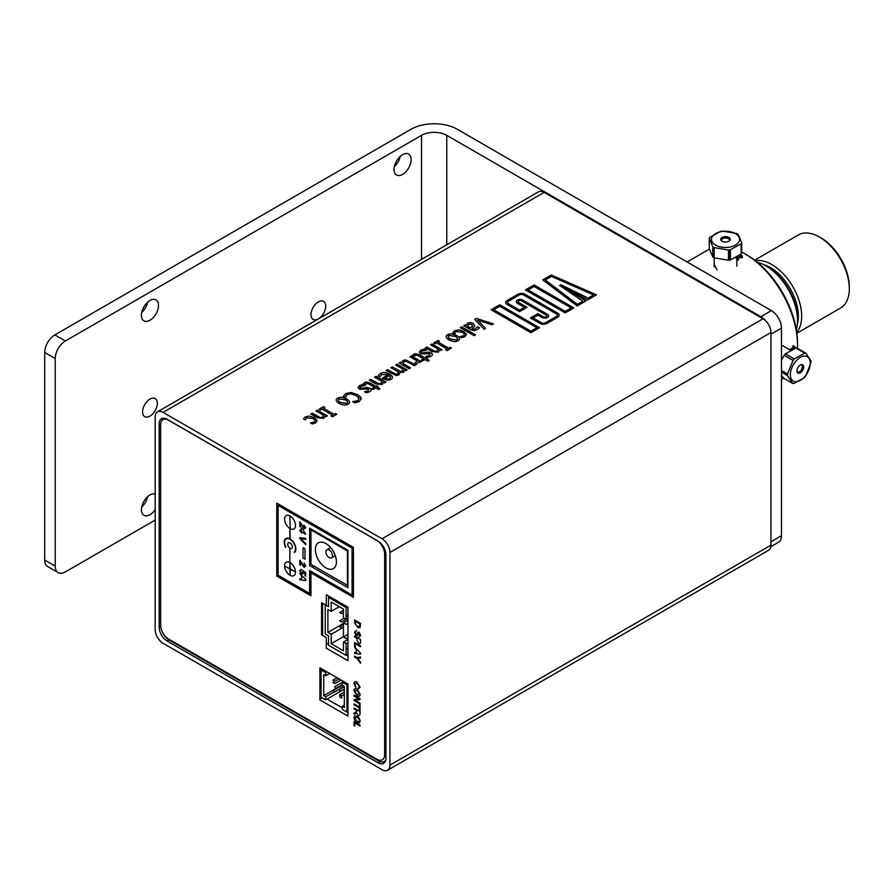 <?xml version="1.0" encoding="UTF-8"?>
<svg xmlns="http://www.w3.org/2000/svg" width="894" height="894" viewBox="0 0 894 894"><rect width="100%" height="100%" fill="white"/><g stroke="black" fill="none" stroke-linecap="round" stroke-linejoin="round"><path stroke-width="1.34" d="M389.337 375.659L384.867 378.24L387.348 379.112L389.717 378.643L390.622 377.212L389.337 375.659M313.503 565.79L311.782 566.785M471.976 324.377L468.646 324.31L467.596 326.276L470.356 327.874L472.479 326.176L471.976 324.377M449.023 335.507C447.536 336.368 448.039 337.541 450.554 339.038L456.655 339.921C458.186 339.061 457.683 337.876 455.147 336.379L449.023 335.507M340.625 402.501L346.727 403.384C348.247 402.523 347.744 401.35 345.218 399.853L339.094 398.981C337.608 399.841 338.111 401.015 340.625 402.501M542.021 317.526L537.909 315.146L533.103 317.918L541.384 322.712A2.95 1.71 0 0 0 545.563 322.712L556.504 316.387A2.95 1.71 0 0 0 556.504 313.984L523.549 294.953A2.95 1.71 0 0 0 519.38 294.953L508.44 301.267A2.95 1.71 0 0 0 508.44 303.681L519.57 310.117L524.387 307.335L517.391 303.301A3.889 2.246 180 0 1 517.391 300.127A3.889 2.246 180 0 1 522.889 300.127L547.519 314.342A3.889 2.246 180 0 1 547.519 317.526A3.889 2.246 180 0 1 542.021 317.526M316.096 411.028L317.415 410.268L327.271 415.956M323.438 415.386L322.443 417.353L320.365 417.688L312.196 413.285L310.877 414.045M343.307 396.366L345.676 393.684L351.029 392.6L357.566 394.735C360.215 396.467 361.433 397.718 361.21 398.467L361.288 398.992M345.665 396.21L345.531 397.517M352.75 401.708L357.891 400.747L359.008 398.534M339.15 403.473C335.809 401.138 335.306 399.406 337.653 398.266C339.441 396.88 342.458 397.159 346.693 399.115M339.094 399.093C337.608 399.909 338.111 401.082 340.625 402.624L346.727 403.496M363.299 383.884L364.584 382.811C365.165 381.816 367.065 381.962 370.306 383.258L375.815 386.443L376.765 385.895L378.061 386.633M371.87 388.722L374.295 387.203M377.302 387.191L379.961 388.834M358.081 387.56L359.645 385.616L363.288 384.487L365.043 385.504M364.629 391.874L368.306 391.024L368.574 389.259M360.014 387.415L360.662 388.354L365.255 387.806C365.747 387.258 367.266 387.415 369.792 388.298M386.208 370.552L387.527 369.792L395.707 374.24L397.584 373.96L398.333 372.105M399.707 372.608L399.797 373.413M395.796 365.02L397.115 364.26L406.96 369.948M391.002 367.792L392.321 367.021L400.501 371.479L402.378 371.2L403.127 369.367M374.642 377.234L375.961 376.463L385.817 382.151M381.984 381.582L380.978 383.548L378.911 383.884L370.742 379.481L369.423 380.241M378.162 375.905L380.218 373.748C382.375 372.183 385.504 372.362 389.616 374.273M382.297 378.363L387.951 374.977M419.331 352.202L420.895 350.258L424.538 349.118L426.293 350.135M425.879 356.505L429.556 355.667L429.824 353.901M421.264 352.046L421.912 352.996L426.505 352.437C426.997 351.89 428.517 352.057 431.053 352.929M445.771 349.912L447.011 349.085M438.149 342.123L448.609 348.28L450.051 347.442L451.302 348.168M433.869 343.039L438.138 340.569L439.39 341.296M412.458 355.499L413.743 354.426C414.324 353.432 416.235 353.577 419.465 354.873L424.974 358.058L425.935 357.511L427.22 358.248M421.04 360.338L423.454 358.818M426.46 358.807L429.12 360.45M449.079 339.999C445.737 337.664 445.246 335.932 447.581 334.792C449.369 333.406 452.386 333.697 456.622 335.641M449.023 335.63C447.536 336.435 448.039 337.608 450.554 339.15L456.655 340.033L457.504 338.848M430.718 344.861L432.037 344.101L441.893 349.777M438.06 349.208L437.054 351.174L434.976 351.521L426.818 347.107L425.499 347.867M452.9 332.691L454.61 330.802L458.734 329.897L463.729 331.518L466.545 334.714M454.867 333.518L452.9 332.579L453.481 331.629L458.734 329.785L463.729 331.406L466.5 334.267L465.014 336.692L461.762 337.686L459.885 336.602L463.573 335.831C465.07 334.904 464.634 333.708 462.254 332.255L456.096 331.518L454.867 333.618M459.963 336.669L463.573 335.954L464.433 334.714M534.064 286.471L528.097 289.924L565.22 311.358L571.188 307.916L534.064 286.471M536.847 327.74L499.712 306.307L493.745 309.749L530.88 331.182L536.847 327.74M561.924 286.102L585.916 300.943M542.881 279.967L551.285 275.117L596.365 294.908M559.733 285.555L560.393 285.164M545.362 280.068L577.356 304.474L582.754 301.233M560.404 285.164L588.14 298.238L593.527 295.02M530.544 317.985L537.909 313.727L543.34 316.867A2.011 1.162 0 0 0 545.586 317.113A2.011 1.162 0 0 0 546.782 315.995M505.702 302.53A4.828 2.783 180 0 1 507.11 300.619L518.051 294.305A4.828 2.783 180 0 1 524.879 294.305L557.834 313.325A4.828 2.783 180 0 1 559.242 315.247M518.129 301.77A2.011 1.162 0 0 0 518.71 302.653L526.935 307.391M533.204 317.985L541.384 322.823A2.95 1.71 0 0 0 545.563 322.823L556.504 316.51A2.95 1.71 0 0 0 557.364 315.247M516.251 301.77A3.889 2.246 180 0 1 518.699 299.736A3.889 2.246 180 0 1 522.889 300.239L547.519 314.453A3.889 2.246 180 0 1 548.659 315.995M507.568 302.53A2.95 1.71 0 0 0 508.44 303.792L519.57 310.229L524.286 307.391M387.616 770.248L768.65 550.268A11.197 6.459 -120 0 0 770.963 545.139L770.963 332.501A11.197 6.459 -120 0 0 763.051 318.789L544.122 192.389A11.197 6.459 -120 0 0 538.523 191.83L157.5 411.821A11.197 6.459 60 0 1 163.088 412.369L382.029 538.769A11.197 6.459 60 0 1 389.94 552.481L389.94 765.13A11.197 6.459 60 0 1 387.616 770.248A11.197 6.459 60 0 1 382.029 769.7L163.088 643.3A11.197 6.459 60 0 1 155.176 629.588L155.176 416.939A11.197 6.459 60 0 1 157.5 411.821M305.212 416.939L309.324 416.045L314.319 417.666L317.102 420.526L315.616 422.951L312.364 423.946L310.475 422.862L314.174 422.091C315.671 421.163 315.224 419.968 312.855 418.515L306.698 417.777L305.379 419.923L303.502 418.839L305.212 416.939M316.007 410.972L317.415 410.156L327.372 415.9L325.952 416.716L324.846 416.079L323.662 418.358L317.236 417.721L310.777 413.989L312.196 413.173L320.365 417.576L322.443 417.23L323.438 415.263L316.007 410.972M319.147 409.15L323.527 406.625L324.88 407.407L323.438 408.245L333.987 414.335L335.429 413.509L336.781 414.291L332.412 416.816L331.059 416.034L332.501 415.196L321.941 409.106L320.499 409.933L319.147 409.15M345.676 393.572L351.029 392.488L357.566 394.623L361.21 398.344L359.388 401.507L354.784 402.881L352.661 401.652L357.891 400.635L359.008 398.411L356.013 395.517L350.962 393.807L347.185 394.455L345.408 397.461L343.307 396.254L345.676 393.572M346.693 399.003C349.979 401.037 350.47 402.781 348.168 404.222C345.687 405.552 342.681 405.261 339.15 403.35C335.831 401.305 335.339 399.573 337.653 398.154C340.223 396.824 343.24 397.104 346.693 399.003M364.584 382.699L370.306 383.146L375.815 386.331L376.765 385.783L378.151 386.577L377.201 387.136L380.062 388.778L378.643 389.605L375.782 387.951L373.156 389.46L371.77 388.666L374.396 387.147L367.523 383.403L364.797 384.632L363.299 383.772L364.584 382.699M369.792 388.175C371.602 389.337 371.569 390.522 369.68 391.751L366.35 392.835L364.551 391.807L368.306 390.913L368.574 389.147L359.433 389.214L358.081 387.448L359.645 385.504L363.288 384.364L365.165 385.459L360.997 386.353L360.014 387.303L360.662 388.242L369.792 388.175M387.527 369.68L395.707 374.128L397.584 373.848L398.333 371.982L390.901 367.725L392.321 366.909L400.501 371.356L402.378 371.077L403.127 369.256L395.696 364.964L397.115 364.149L407.061 369.892L405.641 370.708L404.546 370.071L403.619 372.206L399.685 372.485L398.825 374.966L396.198 375.502L386.107 370.496L387.527 369.68M374.541 377.167L375.961 376.352L385.917 382.096L384.498 382.923L383.392 382.274L382.207 384.565L375.782 383.917L369.323 380.185L370.742 379.369L378.911 383.772L380.978 383.437L381.984 381.47L374.541 377.167M415.006 363.232L416.962 360.841L409.899 356.762L411.318 355.946L421.264 361.69L419.856 362.506L418.37 361.645L416.749 364.238L415.006 363.232M388.052 374.921L381.693 374.474L379.995 376.843L378.162 375.793L380.218 373.636C383.045 372.083 386.174 372.262 389.616 374.161C392.868 376.195 393.326 377.972 391.013 379.481L387.448 380.252L382.196 378.307L388.052 374.921M420.895 350.146L424.538 349.006L426.416 350.09L422.247 350.984L421.264 351.934L421.912 352.873L431.053 352.817C432.852 353.968 432.819 355.164 430.93 356.382L427.6 357.477L425.801 356.438L429.556 355.555L429.824 353.778L420.694 353.845L419.331 352.08L420.895 350.146M414.335 365.691L406.167 361.288L404.088 361.634L403.093 363.59L410.536 367.881L409.117 368.708L399.16 362.964L400.579 362.137L401.674 362.774L402.87 360.494L405.652 359.924L415.755 364.875L414.335 365.691M433.769 342.983L438.138 340.458L439.49 341.24L438.06 342.067L448.609 348.157L450.051 347.33L451.403 348.112L447.022 350.638L445.67 349.856L447.112 349.029L436.563 342.927L435.121 343.765L433.769 342.983M422.326 361.075L420.94 360.282L423.555 358.762L418.817 356.024L416.693 355.019L413.967 356.248L412.458 355.387L413.743 354.315L419.465 354.762L424.974 357.946L425.935 357.399L427.321 358.192L426.36 358.751L429.221 360.394L427.801 361.221L424.941 359.567L422.326 361.075M449.079 339.888C445.771 337.843 445.268 336.11 447.581 334.68C450.151 333.35 453.169 333.63 456.622 335.529C459.918 337.574 460.41 339.307 458.097 340.748C455.616 342.078 452.61 341.799 449.079 339.888M430.617 344.805L432.037 343.978L441.982 349.722L440.574 350.549L439.457 349.9L438.283 352.191L431.858 351.543L425.399 347.811L426.818 346.995L434.976 351.398L437.054 351.063L438.06 349.096L430.617 344.805M460.287 327.673L461.706 326.846L475.563 334.848L474.144 335.663L460.287 327.673M466.199 325.472L467.607 323.125L470.3 322.578L473.328 323.46L474.703 326.042L472.01 328.836L474.088 329.372L477.798 326.835L479.497 327.819L477.374 329.573L474.088 330.612L470.535 329.607L463.729 325.684L465.148 324.868L466.199 325.472M493.454 323.84L491.845 324.757L477.698 320.197L485.61 328.366L484.079 329.249L474.703 319.348L476.312 318.42L493.454 323.84M560.303 285.108L586.006 300.887L577.155 305.994L542.792 279.9L551.285 275.006L596.488 294.841L587.626 299.948L560.303 285.108L560.963 284.728L588.14 298.127L593.638 294.953L551.453 276.436L545.273 280.001L577.356 304.351L582.854 301.177L559.633 285.488L560.303 285.108M565.22 312.889L525.448 289.924L534.064 284.94L573.847 307.916L565.22 312.889M499.712 304.776L539.495 327.74L530.88 332.713L491.097 309.749L499.712 304.776M524.879 294.193L557.834 313.213A4.828 2.783 180 0 1 557.834 317.158L546.893 323.472A4.828 2.783 180 0 1 540.065 323.472L530.444 317.918L537.909 313.615L543.34 316.755A2.011 1.162 0 0 0 546.2 316.755A2.011 1.162 0 0 0 546.2 315.113L521.56 300.887A2.011 1.162 0 0 0 518.71 300.887A2.011 1.162 0 0 0 518.71 302.53L527.035 307.335L519.57 311.648L507.11 304.452A4.828 2.783 180 0 1 507.11 300.507L518.051 294.193A4.828 2.783 180 0 1 524.879 294.193M160.719 626.392L159.177 627.275L159.177 423.868A11.197 6.459 -120 0 1 167.089 419.297L378.028 541.082A11.197 6.459 -120 0 1 385.94 554.794L385.94 758.201A11.197 6.459 -120 0 1 383.627 763.32A11.197 6.459 -120 0 1 378.028 762.772L167.089 640.987L168.988 639.892A11.197 6.459 60 0 1 162.406 632.047M159.177 627.275A11.197 6.459 -120 0 0 167.089 640.987M325.897 567.869A14.885 8.594 60 0 1 316.174 554.761A14.885 8.594 60 0 1 318.454 542.826A14.885 8.594 60 0 1 333.339 551.419A14.885 8.594 60 0 1 333.339 568.606A14.885 8.594 60 0 1 325.897 567.869M310.978 529.885L347.442 550.939L347.442 585.391L310.978 564.337L310.978 529.885M329.204 557.632A4.694 2.704 60 0 1 326.142 553.498A4.694 2.704 60 0 1 326.869 549.743A4.694 2.704 60 0 1 331.551 552.447A4.694 2.704 60 0 1 331.551 557.867A4.694 2.704 60 0 1 329.204 557.632M329.651 673.461L325.729 675.73L325.729 672.668L327.003 671.93M344.302 689.129L325.729 699.846L325.729 696.784L334.602 691.665M344.302 705.198L342.313 706.349L342.313 709.411L346.95 712.093L346.95 684.916L347.934 684.346M346.95 706.729L347.934 706.159M325.729 699.846L321.091 697.164L321.091 669.986L325.729 672.668M325.729 696.784L323.74 695.633L323.74 674.579L325.729 675.73M323.74 695.633L342.313 684.916L339.754 686.402L341.743 687.553L343.978 686.268M344.961 683.765L346.224 683.038M343.575 681.507L342.313 682.234L342.313 685.296L344.302 686.447L344.302 707.5L342.313 706.349M342.313 682.234L346.95 684.916M346.95 705.969L347.934 705.4M344.302 689.05L339.754 691.665L339.754 689.375L344.302 686.748M339.754 694.638L341.743 695.789L341.743 698.08L339.754 696.929L339.754 694.638L344.302 692.012M344.302 694.314L341.743 695.789M337.094 677.764L332.926 680.166L334.915 681.317L339.083 678.904L332.926 682.468L334.915 683.608L341.072 680.055M340.055 686.581L332.926 690.693L334.915 691.844L344.279 686.436M342.313 682.312L334.915 686.581L334.915 688.872L342.313 684.603M326.299 644.261L327.629 643.49L328.545 644.026M347.174 654.777L347.934 655.213M327.07 699.074L342.313 707.88M346.95 710.551L347.934 711.121M319.896 698.996L322.086 697.733M385.795 759.889A11.197 6.459 60 0 1 378.654 760.95L168.988 639.892M162.004 420.471A11.197 6.459 60 0 1 165.558 418.582M384.655 556.481A13.399 7.733 60 0 1 384.655 558.124M384.655 750.468A13.399 7.733 60 0 1 384.655 752.1M352.638 546.916L352.638 548.257L346.324 544.602L346.324 543.273M322.578 635.343L322.578 603.26M347.934 623.33L346.112 624.381L343.464 622.85L347.934 620.268M347.934 634.427L343.464 637.009L346.112 638.539L347.934 637.489M347.934 642.473L346.112 643.524L343.464 641.993L347.934 639.4M347.934 615.284L346.112 616.346M343.464 641.993L343.464 650.787L331.193 643.714L331.193 634.338L327.886 632.416L327.886 609.451L331.193 611.362L331.193 601.986L343.464 609.071L343.464 617.877L346.112 619.408L347.934 618.346L341.642 622.023L339.653 620.872L344.156 618.279M347.934 654.33L346.112 655.391L328.545 645.244L328.545 635.869L325.226 633.947L325.226 604.858L328.545 606.769L328.545 597.393L346.112 607.54L346.112 619.408M346.112 643.524L346.112 655.391M346.112 607.54L347.308 606.847M346.112 649.256L347.934 648.206M343.464 622.85L343.464 637.009M331.193 643.714L343.464 636.629M331.193 634.338L343.464 627.253M327.886 632.416L343.464 623.42M333.853 600.455L335.049 599.762M331.193 611.362L339.318 606.68M343.464 612.625L341.642 613.675L339.653 612.535L343.464 610.334M343.464 624.727L339.653 626.929L341.642 628.069L343.464 627.018M358.852 718.843L357.052 717.245L354.627 717.938L357.052 721.424L358.852 721.894L359.477 720.732L358.852 718.843M355.276 621.296L355.7 624.694L357.6 626.482L359.712 626.482L359.835 623.923L355.276 621.296M357.052 694.817L359.466 693.867L356.963 690.056L354.65 691.073L357.052 694.817M278.112 505.423L278.112 575.278L309.626 593.471L309.626 570.528L352.08 595.046L352.08 548.123L278.112 505.423M301.591 576.183L299.792 573.412L305.759 579.502L305.759 580.497L299.792 579.86L299.792 578.82L301.591 579.066L301.591 576.183M304.049 562.952L305.782 566.193L304.128 567.377L300.496 561.924L300.496 565.299L299.792 564.885L299.792 560.337L304.139 566.517L305.178 565.824L304.049 562.952M301.423 539.406L305.759 543.775L305.759 544.703L299.792 538.557L299.792 537.618L305.759 538.4L305.759 539.384L300.451 538.479L301.423 539.406M303.982 525.27L305.782 527.672L304.128 528.868L300.496 523.403L300.496 526.789L299.792 526.376L299.792 521.828L304.139 528.008L305.178 527.304L303.982 525.27M304.977 572.965L303.379 571.668L303.748 573.188L301.814 574.216L299.691 570.629L301.356 569.377L300.283 570.975L301.747 573.277L303.1 572.585L302.608 570.249L305.681 572.685L305.681 576.116L304.977 575.714L304.977 572.965M301.893 532.053L301.893 532.98L301.211 532.601L301.211 531.662L299.792 530.846L299.792 529.997L301.211 530.824L301.211 527.829L301.893 528.22L305.759 534.288L301.893 532.053M309.626 528.209L347.934 550.324L347.934 587.66L309.626 565.544L309.626 528.209M303.021 547.72L305.01 548.871L305.01 559.208L303.021 558.057L303.021 547.72M289.879 562.17L289.879 548.38L289.879 562.17M294.484 552.481L294.238 552.09A7.733 4.47 -120 0 0 293.802 543.183A7.733 4.47 -120 0 0 286.292 538.847A7.733 4.47 -120 0 0 285.856 547.251L285.599 547.351A8.202 4.738 60 0 1 284.75 539.808A8.202 4.738 60 0 1 289.879 538.825L289.879 528.857L290.215 539.015A8.202 4.738 60 0 1 295.333 545.921A8.202 4.738 60 0 1 294.484 552.481M290.047 528.577A7.733 4.47 -120 0 0 294.785 521.839A7.733 4.47 -120 0 0 285.309 516.363A7.733 4.47 -120 0 0 290.047 528.577M289.879 516.81L290.215 527.717L289.879 516.81M290.047 548.29A3.285 1.9 -120 0 0 292.059 545.429A3.285 1.9 -120 0 0 288.036 543.116A3.285 1.9 -120 0 0 290.047 548.29M290.047 575.278A7.733 4.47 -120 0 0 294.785 568.539A7.733 4.47 -120 0 0 285.309 563.075A7.733 4.47 -120 0 0 290.047 575.278M289.879 563.511L290.215 568.863L294.685 571.456L290.215 569.254L290.215 574.417L289.879 569.065L285.398 566.472L289.879 568.673L289.879 563.511M168.553 638.986A11.153 6.437 60 0 1 160.663 625.319L160.663 424.773A11.153 6.437 60 0 1 168.553 420.214L376.765 540.423A11.153 6.437 60 0 1 384.655 554.09L384.655 754.637A11.153 6.437 60 0 1 376.765 759.196L168.553 638.986M310.944 595.773L276.782 576.049L276.782 503.121L353.409 547.363L353.409 597.337L310.944 572.819L310.944 595.773M359.354 718.441L360.159 721.123L359.354 722.877L357.052 722.374L354.762 720.229L353.946 717.536L354.762 715.781L357.052 716.284L359.354 718.441M360.025 627.733L357.589 627.409L354.572 622.459L354.572 619.967L360.539 623.42L360.025 627.733M355.276 647.122L354.572 646.72L354.572 642.406L360.539 645.848L360.539 646.764L355.276 643.725L355.276 647.122M359.947 635.12L358.528 632.974L357.723 635.422L356.259 635.746L354.471 632.17L356.494 630.393L355.175 632.539L356.192 634.829L357.041 634.516L357.701 632.326L358.997 632.103L360.651 635.489L358.863 637.053L359.947 635.12M356.382 652.698L356.382 649.815L354.572 647.044L360.539 653.134L360.539 654.129L354.572 653.492L354.572 652.452L356.382 652.698M356.997 638.338L354.572 636.93L354.572 636.025L360.539 639.467L360.483 643.088L358.818 643.736L356.997 640.104L356.997 638.338M354.069 700.628L354.069 699.7L358.751 698.773L354.069 696.068L354.069 695.197L360.036 698.65L360.036 699.577L355.354 700.505L360.036 703.209L360.036 704.081L354.069 700.628M360.539 662.208L360.539 663.27L357.108 658.532L354.572 657.079L354.572 656.162L357.108 657.626L360.539 656.945L360.539 658.062L357.734 658.498L360.539 662.208M359.332 710.149L359.332 707.869L354.069 704.83L354.069 703.913L359.332 706.953L359.332 704.684L360.036 705.087L360.036 710.551L359.332 710.149M359.466 686.849L357.108 683.195L354.65 683.999L355.968 687.687L353.968 683.686C354.113 681.597 355.153 681.116 357.097 682.245L360.137 687.262L358.405 688.983L358.215 687.978L359.466 686.849M354.069 712.987L356.717 711.557L356.717 710.506L354.069 708.976L354.069 708.059L360.036 711.501L360.036 714.563L358.405 716.072L356.784 713.2L354.069 714.127L354.069 712.987M356.974 689.118L360.137 694.247C360.014 696.258 358.986 696.761 357.041 695.755L353.968 690.682C354.158 688.682 355.164 688.168 356.974 689.118M354.773 722.978L354.773 726.062L354.069 725.649L354.069 721.659L360.036 725.101L360.036 726.017L354.773 722.978M326.299 605.406L326.299 594.711L347.934 607.205L347.934 660.688L326.299 648.195L326.299 637.5L321.583 634.774L321.583 602.69L326.299 605.406M319.896 667.829L347.934 684.022L347.934 716.105L319.896 699.924L319.896 667.829M394.019 169.469A12.091 6.973 -60 0 1 399.305 157.299A12.091 6.973 -60 0 1 408.614 154.07A12.091 6.973 -60 0 1 408.614 168.016A12.091 6.973 -60 0 1 396.523 175A12.091 6.973 -60 0 1 394.019 169.469M394.332 166.642A12.091 6.973 120 0 0 400.277 156.349M141.408 315.314A12.091 6.973 -60 0 1 146.683 303.144A12.091 6.973 -60 0 1 156.003 299.915A12.091 6.973 -60 0 1 156.003 313.872A12.091 6.973 -60 0 1 143.912 320.845A12.091 6.973 -60 0 1 141.408 315.314M141.721 312.487A12.091 6.973 120 0 0 147.666 302.194M155.176 509.636A12.091 6.973 -60 0 1 143.912 515.313A12.091 6.973 -60 0 1 141.408 509.781A12.091 6.973 -60 0 1 146.191 498.159A12.091 6.973 -60 0 1 155.176 494.013M141.721 506.954A12.091 6.973 120 0 0 147.666 496.662M155.176 520.062L65.34 571.925A14.304 8.258 -60 0 1 58.188 572.641A14.304 8.258 -60 0 1 55.227 566.092L44.7 560.013A14.304 8.258 120 0 0 47.661 566.561L58.188 572.641M770.963 334.211L781.49 328.132A14.304 8.258 -120 0 0 771.377 310.62L457.303 129.284A32.743 18.908 180 0 0 410.994 129.284L54.813 334.926A14.304 8.258 120 0 0 44.7 352.437L55.227 358.516L55.227 566.092M44.7 352.437L44.7 560.013M142.593 411.866A10.415 6.012 -60 0 1 147.141 401.372A10.415 6.012 -60 0 1 155.165 398.59A10.415 6.012 -60 0 1 155.165 410.614A10.415 6.012 -60 0 1 144.75 416.638A10.415 6.012 -60 0 1 142.593 411.866M770.84 546.692L778.529 542.256A14.304 8.258 -120 0 0 781.49 535.707L770.963 541.786M781.49 328.132L781.49 535.707M446.776 244.8L446.776 135.363L760.85 316.688A14.304 8.258 60 0 1 765.365 320.521M446.776 135.363A17.858 10.315 0 0 0 421.521 135.363L421.521 259.383M55.227 358.516A14.304 8.258 -60 0 1 65.34 341.005L421.521 135.363M311 314.632A10.415 6.012 -60 0 1 315.548 304.15A10.415 6.012 -60 0 1 323.572 301.356A10.415 6.012 -60 0 1 323.572 313.392A10.415 6.012 -60 0 1 313.157 319.404A10.415 6.012 -60 0 1 311 314.632M757.419 262.367A44.655 25.781 60 0 1 765.946 265.931A44.655 25.781 60 0 1 797.515 320.622A44.655 25.781 60 0 1 796.342 329.785M797.515 320.622L797.515 318.711A42.309 24.429 -120 0 0 767.6 266.881L765.946 265.931M797.515 344.928L797.515 343.017A72.079 41.616 -120 0 0 746.546 254.734L744.892 253.773A74.425 42.968 60 0 1 797.515 344.928A74.425 42.968 60 0 1 797.426 348.358M783.557 378.095A74.425 42.968 60 0 1 782.105 379L781.49 379.358M687.106 261.964L707.679 250.085A74.425 42.968 60 0 1 709.434 249.169M741.718 252.052A74.425 42.968 60 0 1 744.892 253.773M789.614 349.699L793.559 347.218M793.704 347.341L792.81 346.146L793.514 345.743L795.023 346.872A74.425 42.968 60 0 1 795.023 347.42L790.341 350.113M736.812 257.394L741.651 257.137L741.562 255.874L738.98 255.751M739.763 255.159L742.176 255.539L742.389 257.617L735.84 257.986M736.812 258.545A74.425 42.968 60 0 1 738.768 259.718L738.064 260.12A74.425 42.968 -120 0 0 736.812 259.361M717.044 269.854L714.183 264.59M762.727 264.266A39.85 23.009 60 0 1 780.127 275.251A39.85 23.009 60 0 1 797.359 324.243M796.744 332.333A42.197 24.361 -120 0 0 782.373 272.838A42.197 24.361 -120 0 0 755.408 260.746M754.67 260.176L798.364 234.943A42.197 24.361 60 0 1 819.463 237.033A42.197 24.361 60 0 1 830.001 245.347A42.197 24.361 60 0 1 849.3 288.717A42.197 24.361 60 0 1 840.561 308.028L796.867 333.261M849.3 288.717L849.3 286.806A39.85 23.009 -120 0 0 831.074 245.839A39.85 23.009 -120 0 0 821.117 237.994L819.463 237.033M786.776 375.201A14.069 8.124 120 0 0 787.491 374.977M785.748 372.943A11.309 6.526 -60 0 1 785.2 372.91A11.309 6.526 -60 0 1 783.703 372.407A11.309 6.526 -60 0 1 782.228 370.909M797.001 371.58A4.045 2.336 120 0 0 797.414 371.938A4.045 2.336 120 0 0 801.46 369.602A4.045 2.336 120 0 0 801.46 364.92A4.045 2.336 120 0 0 800.946 364.752M781.49 372.15L787.491 375.614L792.542 383.37L783.703 378.263L781.49 375.458M792.542 383.37A16.64 9.61 120 0 0 793.749 383.515L804.276 377.726A16.64 9.61 120 0 0 805.505 376.229L810.981 362.685A16.64 9.61 120 0 0 811.014 361.042L805.963 353.286L797.124 348.179A16.64 9.61 -60 0 0 795.928 348.034L804.768 353.141L794.241 358.93A16.64 9.61 120 0 0 793 360.427L787.525 373.971L781.49 370.485M781.49 359.902L784.161 355.32L793 360.427M805.963 353.286A16.64 9.61 120 0 0 804.768 353.141M795.135 381.727A14.069 8.124 -60 0 1 791.659 368.25A14.069 8.124 -60 0 1 804.969 356.103A14.069 8.124 -60 0 1 808.958 369.624A14.069 8.124 -60 0 1 795.135 381.727M802.063 364.607A4.761 2.749 -60 0 1 801.929 371.412A4.761 2.749 -60 0 1 796.945 370.786A4.761 2.749 -60 0 1 802.063 364.607M787.525 373.971A16.64 9.61 120 0 0 787.491 375.614M798.376 372.116L799.94 373.01M794.241 358.93L785.401 353.823L795.928 348.034M784.161 355.32A16.64 9.61 -60 0 1 785.401 353.823M730.398 257.885A11.309 6.526 180 0 1 728.454 258.299M728.822 247.247A14.069 8.124 180 0 1 711.937 241.514A14.069 8.124 180 0 1 721.357 231.591A14.069 8.124 180 0 1 739.059 237.201A14.069 8.124 180 0 1 728.822 247.247M724.364 236.686A4.761 2.749 180 0 1 730.063 240.128A4.761 2.749 180 0 1 722.05 241.257A4.761 2.749 180 0 1 724.364 236.686M720.598 231.39L709.836 237.323A16.64 9.61 -0 0 0 709.266 238.43L712.797 246.778A16.64 9.61 -0 0 0 714.172 247.616L728.454 250.029A16.64 9.61 -0 0 0 730.398 249.75L741.16 243.816A16.64 9.61 -0 0 0 741.718 242.71L738.198 234.362A16.64 9.61 -0 0 0 736.824 233.535L722.531 231.11A16.64 9.61 -0 0 0 720.598 231.39M712.797 246.778L712.797 256.991L709.266 248.633L709.266 238.43M728.454 250.029L728.454 260.232L714.172 257.818L714.172 247.616M741.16 243.816L741.16 254.03L730.398 259.964L730.398 249.75M741.16 252.03L741.718 252.924L741.718 242.71M722.531 237.201L722.531 238.776M728.454 259.93A14.069 8.124 -0 0 0 728.822 259.886A14.069 8.124 -0 0 0 730.398 259.606M741.718 252.924A16.64 9.61 180 0 1 741.16 254.03M730.398 259.964A16.64 9.61 180 0 1 728.454 260.232M714.183 266.937L714.183 257.83A16.64 9.61 180 0 1 712.797 256.991M713.859 247.437A14.069 8.124 -0 0 0 712.797 248.51M712.797 255.483A14.069 8.124 -0 0 0 714.172 256.813M729.437 240.899A4.045 2.336 -0 0 0 729.549 240.363A4.045 2.336 -0 0 0 724.542 238.095A4.045 2.336 -0 0 0 721.447 240.363A4.045 2.336 -0 0 0 721.559 240.899M770.963 545.139L389.94 765.13M310.978 557.923L309.626 558.694M309.626 540.423L310.978 539.641M319.426 534.757L320.197 534.31M163.088 412.369L544.122 192.389M389.94 552.481L770.963 332.501M763.051 318.789L382.029 538.769M380.039 761.61L378.028 762.772M771.377 310.62L760.85 316.688M65.34 341.005L54.813 334.926M325.93 538.512L326.701 538.065M330.612 547.586L326.869 549.743M335.306 555.699L331.551 557.867M790.508 350.213L782.675 345.687M736.812 257.226L736.812 266.256M729.549 258.098L729.549 249.895"/></g></svg>
